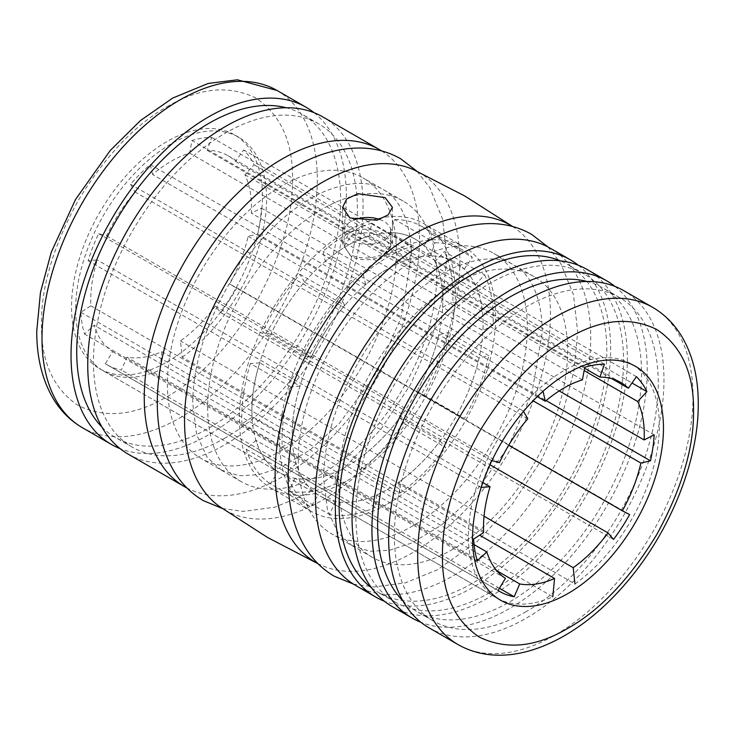 <?xml version="1.0" encoding="UTF-8"?>
<svg xmlns="http://www.w3.org/2000/svg" width="735" height="735" viewBox="0 0 735 735"><rect width="100%" height="100%" fill="white"/><g stroke="black" fill="none" stroke-linecap="round" stroke-linejoin="round"><path stroke-width="0.55" stroke-dasharray="3.67 2.76" d="M219.646 506.599A194.674 112.4 120 0 0 371.359 461.451A194.674 112.4 120 0 0 459.862 261.88A194.674 112.4 120 0 0 414.025 169.914M512.47 226.472A194.674 112.4 -60 0 1 515.354 228.41A194.674 112.4 -60 0 1 550.451 314.176A194.674 112.4 -60 0 1 468.958 506.351A194.674 112.4 -60 0 1 320.974 565.096A194.674 112.4 -60 0 1 317.851 563.57M167.001 106.768C199.176 87.741 228.769 84.81 255.78 97.975C280.687 114.779 292.943 141.873 292.558 179.257C292.943 216.182 280.687 257.434 255.78 303.004C228.769 347.352 199.176 378.598 167.001 396.725C134.827 415.753 105.234 418.684 78.222 405.518C53.315 388.714 41.059 361.62 41.445 324.236C41.05 287.312 53.315 246.06 78.222 200.49C105.224 156.142 134.817 124.895 167.001 106.768M387.648 489.363A135.001 77.947 120 0 0 475.839 370.403A135.001 77.947 120 0 0 455.149 262.22A135.001 77.947 120 0 0 387.648 268.909A135.001 77.947 120 0 0 299.448 387.869A135.001 77.947 120 0 0 320.148 496.051A135.001 77.947 120 0 0 387.648 489.363M347.352 480.589A152.742 88.182 120 0 0 447.137 345.992A152.742 88.182 120 0 0 423.727 223.596A152.742 88.182 120 0 0 347.352 231.157A152.742 88.182 120 0 0 247.576 365.754A152.742 88.182 120 0 0 270.985 488.15A152.742 88.182 120 0 0 347.352 480.589M349.888 232.627C361.62 227.602 373.352 228.153 385.112 234.29L392.407 243.625L385.112 252.959C373.38 259.087 361.648 259.648 349.888 254.632L342.593 243.625L349.888 232.627M387.648 503.852A152.742 88.182 120 0 0 487.424 369.255A152.742 88.182 120 0 0 464.015 246.859A152.742 88.182 120 0 0 387.648 254.42A152.742 88.182 120 0 0 287.863 389.017A152.742 88.182 120 0 0 311.272 511.413A152.742 88.182 120 0 0 387.648 503.852M428.983 627.791A194.674 112.4 120 0 0 526.315 618.153A194.674 112.4 120 0 0 653.498 446.595A194.674 112.4 120 0 0 623.657 290.601M167.001 361.978A135.001 77.947 120 0 0 255.192 243.009A135.001 77.947 120 0 0 234.502 134.827A135.001 77.947 120 0 0 167.001 141.515A135.001 77.947 120 0 0 78.801 260.484A135.001 77.947 120 0 0 99.501 368.667A135.001 77.947 120 0 0 167.001 361.978M347.352 466.1A135.001 77.947 120 0 0 435.552 347.14A135.001 77.947 120 0 0 414.852 238.958A135.001 77.947 120 0 0 347.352 245.646A135.001 77.947 120 0 0 259.161 364.606A135.001 77.947 120 0 0 279.851 472.789A135.001 77.947 120 0 0 347.352 466.1M526.315 611.566A186.617 107.742 -60 0 1 433.007 620.809A186.617 107.742 -60 0 1 404.406 471.273A186.617 107.742 -60 0 1 526.315 306.826A186.617 107.742 -60 0 1 619.623 297.583A186.617 107.742 -60 0 1 648.233 447.119A186.617 107.742 -60 0 1 526.315 611.566M402.817 600.725A186.617 107.742 120 0 0 416.286 611.153A186.617 107.742 120 0 0 509.594 601.91A186.617 107.742 120 0 0 631.503 437.463A186.617 107.742 120 0 0 602.902 287.927A186.617 107.742 120 0 0 587.127 281.487M322.206 473.606A161.976 93.52 -60 0 1 241.218 481.627A161.976 93.52 -60 0 1 216.384 351.835A161.976 93.52 -60 0 1 322.206 209.098A161.976 93.52 -60 0 1 403.193 201.078A161.976 93.52 -60 0 1 428.018 330.869A161.976 93.52 -60 0 1 322.206 473.606M281.918 185.836A161.976 93.52 120 0 0 176.097 328.573A161.976 93.52 120 0 0 200.931 458.374A161.976 93.52 120 0 0 281.918 450.344A161.976 93.52 120 0 0 387.731 307.607A161.976 93.52 120 0 0 362.906 177.815A161.976 93.52 120 0 0 281.918 185.836M453.082 549.174A161.976 93.52 -60 0 1 372.094 557.194A161.976 93.52 -60 0 1 347.269 427.402A161.976 93.52 -60 0 1 453.082 284.665A161.976 93.52 -60 0 1 534.069 276.636A161.976 93.52 -60 0 1 558.903 406.437A161.976 93.52 -60 0 1 453.082 549.174M412.794 261.403A161.976 93.52 120 0 0 306.982 404.14A161.976 93.52 120 0 0 331.807 533.932A161.976 93.52 120 0 0 412.794 525.911A161.976 93.52 120 0 0 518.616 383.174A161.976 93.52 120 0 0 493.782 253.382A161.976 93.52 120 0 0 412.794 261.403M314.02 112.666A194.674 112.4 -60 0 1 333.479 270.848A194.674 112.4 -60 0 1 208.685 434.771A194.674 112.4 -60 0 1 120.062 448.616M614.938 286.393A194.674 112.4 -60 0 1 634.388 444.574A194.674 112.4 -60 0 1 509.594 608.497A194.674 112.4 -60 0 1 420.98 622.343M392.361 606.651A194.674 112.4 120 0 0 489.703 597.013A194.674 112.4 120 0 0 616.876 425.455A194.674 112.4 120 0 0 587.035 269.46M381.594 150.914A194.674 112.4 -60 0 1 408.449 307.653A194.674 112.4 -60 0 1 281.918 477.052A194.674 112.4 -60 0 1 186.966 488.003M128.065 454.065A194.674 112.4 120 0 0 225.406 444.427A194.674 112.4 120 0 0 352.589 272.869A194.674 112.4 120 0 0 322.748 116.874M578.316 265.252A194.674 112.4 -60 0 1 597.775 423.433A194.674 112.4 -60 0 1 472.972 587.357A194.674 112.4 -60 0 1 384.359 601.202M355.749 585.51A194.674 112.4 120 0 0 453.082 575.872A194.674 112.4 120 0 0 580.264 404.323A194.674 112.4 120 0 0 550.423 248.32M225.406 437.839A186.617 107.742 -60 0 1 132.098 447.082A186.617 107.742 -60 0 1 103.497 297.546A186.617 107.742 -60 0 1 225.406 133.099A186.617 107.742 -60 0 1 318.714 123.857A186.617 107.742 -60 0 1 347.324 273.392A186.617 107.742 -60 0 1 225.406 437.839M101.908 426.989A186.617 107.742 120 0 0 115.377 437.426A186.617 107.742 120 0 0 208.685 428.183A186.617 107.742 120 0 0 330.594 263.736A186.617 107.742 120 0 0 301.993 114.201A186.617 107.742 120 0 0 286.218 107.751M489.703 592.621A189.299 109.294 -60 0 1 395.053 602.002A189.299 109.294 -60 0 1 366.03 450.307A189.299 109.294 -60 0 1 489.703 283.489A189.299 109.294 -60 0 1 584.353 274.118A189.299 109.294 -60 0 1 613.367 425.804A189.299 109.294 -60 0 1 489.703 592.621M371.524 587.807A189.299 109.294 120 0 0 378.323 592.346A189.299 109.294 120 0 0 472.972 582.965A189.299 109.294 120 0 0 596.645 416.148A189.299 109.294 120 0 0 567.631 264.462A189.299 109.294 120 0 0 560.3 260.842M479.101 357.945L438.813 334.691A135.01 77.947 -60 0 1 416.791 391.433L457.087 414.696A135.01 77.947 120 0 0 479.101 357.945L488.812 355.703L448.525 332.44L438.813 334.691M475.306 284.858L435.019 261.605A135.01 77.947 -60 0 1 442.663 307.258L482.95 330.52A135.01 77.947 120 0 0 475.306 284.858L484.613 274.853L444.326 251.59L435.019 261.605M430.489 255.89L390.202 232.627A135.01 77.947 -60 0 1 414.862 238.948A135.01 77.947 -60 0 1 423.93 245.83L464.226 269.093A135.01 77.947 120 0 0 455.149 262.211A135.01 77.947 120 0 0 430.489 255.89L435.037 242.798L394.75 219.544L390.202 232.627M182.197 357.219A135.01 77.947 120 0 0 261.292 238.25A135.01 77.947 120 0 0 238.618 137.197A135.01 77.947 120 0 0 171.117 143.885A135.01 77.947 120 0 0 82.917 262.864A135.01 77.947 120 0 0 103.607 371.046A135.01 77.947 120 0 0 160.037 370.017L336.272 471.769A135.01 77.947 -60 0 1 294.891 478.264L335.188 501.527A135.01 77.947 120 0 0 376.559 495.022L552.803 596.774A135.01 77.947 -60 0 1 496.382 597.812A135.01 77.947 -60 0 1 475.683 489.62A135.01 77.947 -60 0 1 563.883 370.651A135.01 77.947 -60 0 1 631.393 363.963A135.01 77.947 -60 0 1 654.058 465.016A135.01 77.947 -60 0 1 574.963 583.976L398.728 482.224A135.01 77.947 120 0 0 440.109 440.945L399.812 417.691A135.01 77.947 -60 0 1 358.441 458.971L182.197 357.219L180.452 340.939A113.686 65.635 120 0 0 215.291 306.173L220.794 312.66A127.844 73.812 120 0 0 236.872 287.798L229.586 284.068A113.686 65.635 120 0 0 248.127 236.284L257.719 234.061A127.844 73.812 120 0 0 261.366 208.088L251.37 213.187A113.686 65.635 120 0 0 244.93 174.737L254.126 164.851A127.844 73.812 120 0 0 243.625 149.922L235.604 161.461A113.686 65.635 120 0 0 227.96 155.664A113.686 65.635 120 0 0 207.196 150.344L211.689 137.417A127.844 73.812 120 0 0 191.964 140.514L189.658 153.091A113.686 65.635 120 0 0 171.117 161.296A113.686 65.635 120 0 0 152.577 174.498L537.294 396.615M347.352 245.637A135.01 77.947 -60 0 1 369.374 235.898L409.661 259.161A135.01 77.947 120 0 0 387.648 268.9A135.01 77.947 120 0 0 365.626 284.583L325.339 261.32A135.01 77.947 -60 0 1 347.352 245.637M369.374 235.898L371.708 223.155A149.343 86.225 120 0 0 347.352 233.932A149.343 86.225 120 0 0 323.005 251.278L325.339 261.32M351.027 236.054C361.997 231.332 372.985 231.828 383.973 237.543L390.79 246.308L383.973 255.073C373.003 260.778 362.015 261.283 351.027 256.561L344.21 246.308L351.027 236.054M371.708 223.155L411.995 246.418A149.343 86.225 120 0 0 387.648 257.195A149.343 86.225 120 0 0 363.292 274.541L323.005 251.278M379.627 219.453A23.29 13.45 180 0 1 383.973 221.428A23.29 13.45 180 0 1 390.79 230.937A23.29 13.45 180 0 1 376.412 243.358A23.29 13.45 180 0 1 351.027 240.446A23.29 13.45 180 0 1 344.21 230.937A23.29 13.45 180 0 1 354.178 219.903M292.337 440.568L252.05 417.305A135.01 77.947 -60 0 1 259.694 362.824L299.981 386.086A135.01 77.947 120 0 0 292.337 440.568L282.222 447.091L241.934 423.829L252.05 417.305M311.07 357.513L270.774 334.26A135.01 77.947 -60 0 1 304.51 282.102L344.798 305.365A135.01 77.947 120 0 0 311.07 357.513L302.939 355.225L262.652 331.963L270.774 334.26M318.209 494.875L277.913 471.613A135.01 77.947 -60 0 1 255.899 440.293L296.187 463.555A135.01 77.947 120 0 0 318.209 494.875L310.832 507.168L270.544 483.906L277.913 471.613M365.626 284.583L363.292 274.541M409.661 259.161L411.995 246.418M423.93 245.83L432.061 234.153A149.343 86.225 120 0 0 422.028 226.536A149.343 86.225 120 0 0 394.75 219.544M464.226 269.093L472.348 257.415A149.343 86.225 120 0 0 462.315 249.799A149.343 86.225 120 0 0 435.037 242.798M432.061 234.153L472.348 257.415M442.663 307.258L452.778 302.094A149.343 86.225 120 0 0 444.326 251.59M484.613 274.853A149.343 86.225 120 0 1 493.066 325.357L482.95 330.52M481.223 487.434L480.874 487.461A127.844 73.812 -60 0 1 491.375 460.413L491.936 460.579M523.531 411.398L523.311 411.03A127.844 73.812 -60 0 1 541.3 392.848M299.981 386.086L290.674 386.821A149.343 86.225 120 0 0 282.222 447.091M259.694 362.824L250.387 363.559L290.674 386.821M250.387 363.559A149.343 86.225 120 0 0 241.934 423.829M152.577 174.498L150.271 164.585A127.844 73.812 120 0 0 130.545 184.264L135.038 192A113.686 65.635 120 0 0 106.63 235.917L98.609 233.656A127.844 73.812 120 0 0 88.108 260.704L97.305 259.969A113.686 65.635 120 0 0 90.864 305.852L80.868 312.292A127.844 73.812 120 0 0 84.516 334.058L94.108 325.21A113.686 65.635 120 0 0 112.639 351.587L105.362 363.724A127.844 73.812 120 0 0 107.191 364.845A127.844 73.812 120 0 0 121.44 370.017L126.944 357.182A113.686 65.635 120 0 0 161.783 351.716L160.037 370.017M304.51 282.102L299.963 274.265A149.343 86.225 120 0 0 262.652 331.963M344.798 305.365L340.25 297.528A149.343 86.225 120 0 0 302.939 355.225M299.963 274.265L340.25 297.528M493.066 325.357L452.778 302.094M416.791 391.433L424.168 395.209A149.343 86.225 120 0 0 448.525 332.44M457.087 414.696L464.456 418.472A149.343 86.225 120 0 0 488.812 355.703M424.168 395.209L464.456 418.472M358.441 458.971L359.617 469.913L399.904 493.176L398.728 482.224M484.034 516.209L180.452 340.939M359.617 469.913A149.343 86.225 120 0 0 405.389 424.251L399.812 417.691M440.109 440.945L445.676 447.514L405.389 424.251M399.904 493.176A149.343 86.225 120 0 0 445.676 447.514M215.291 306.173L489.988 464.768M248.127 236.284L533.105 400.814M508.712 445.217L229.586 284.068M559.206 390.919L251.37 213.187M244.93 174.737L584.123 370.569M611.887 378.709L235.604 161.461M207.196 150.344L584.564 368.207M582.423 379.857L189.658 153.091M527.803 418.766L135.038 192M106.63 235.917L499.396 462.683M90.864 305.852L483.63 532.618M482.858 482.573L97.305 259.969M112.639 351.587L505.414 578.344M474.066 544.58L94.108 325.21M161.783 351.716L479.615 535.209M496.722 570.672L126.944 357.182M255.899 440.293L246.188 449.26A149.343 86.225 120 0 0 270.544 483.906M296.187 463.555L286.475 472.513A149.343 86.225 120 0 0 310.832 507.168M246.188 449.26L286.475 472.513M376.559 495.022L375.383 507.334L335.096 484.071L336.272 471.769M335.188 501.527L329.611 514.518A149.343 86.225 120 0 0 375.383 507.334M294.891 478.264L289.324 491.256L329.611 514.518M289.324 491.256A149.343 86.225 120 0 0 335.096 484.071M220.794 312.66L613.56 539.416M257.719 234.061L546.151 400.584M629.638 514.555L236.872 287.798M254.126 164.851L631.99 383.018M636.391 376.688L243.625 149.922M211.689 137.417L604.455 364.183M584.729 367.279L191.964 140.514M150.271 164.585L543.036 391.351M523.311 411.03L130.545 184.264M98.609 233.656L491.375 460.413M480.874 487.461L88.108 260.704M105.362 363.724L498.128 590.481M477.281 560.823L84.516 334.058M499.46 588.266L121.44 370.017M261.366 208.088L654.132 434.854M80.868 312.292L473.634 539.058M458.006 644.549A194.674 112.4 120 0 0 555.348 634.911A194.674 112.4 120 0 0 693.004 396.477A194.674 112.4 120 0 0 652.68 307.359M276.994 90.46A194.674 112.4 -60 0 1 317.318 179.579A194.674 112.4 -60 0 1 179.652 418.013A194.674 112.4 -60 0 1 82.32 427.651M318.016 563.736L320.974 565.096M635.499 366.342L631.393 363.963M464.015 246.859L423.727 223.596M342.593 243.625L342.593 207.316M238.618 137.197L234.502 134.827M433.007 620.809L416.286 611.153M241.218 481.627L200.931 458.374M372.094 557.194L331.807 533.932M132.098 447.082L115.377 437.426M395.053 602.002L378.323 592.346M500.498 600.183L320.148 496.051M311.272 511.413L270.985 488.15M392.407 243.625L392.407 207.316M279.851 472.789L99.501 368.667M512.699 226.536L515.354 228.41M619.623 297.583L602.902 287.927M403.193 201.078L362.906 177.815M534.069 276.636L493.782 253.382M318.714 123.857L301.993 114.201M584.353 274.118L567.631 264.462M390.79 246.308L390.79 230.937M103.607 371.046L496.382 597.812M422.028 226.536L462.315 249.799M227.96 155.664L620.726 382.43M344.21 246.308L344.21 230.937M107.191 364.845L499.965 591.601M351.955 545.563L369.944 551.278L389.385 550.285L411.793 542.99L441.23 525.286L470.244 498.955L507.756 447.78L531.837 393.565L542.292 331.935C541.833 292.31 527.702 272.363 513.93 265.004C499.387 256.056 479.257 256.993 453.55 267.825C433.916 276.81 414.577 291.446 395.54 311.723C382.025 326.285 369.962 342.602 359.351 360.674C335.932 401.733 324.006 441.046 323.584 478.632L327.461 510.062L338.017 532.857L351.955 545.563M353.406 584.095L374.014 586.971L405.573 582.809L437.711 569.597L476.546 542.136L512.047 504.486L541.419 460.101L563.028 411.82L573.943 371.037L577.673 331.935L573.465 294.707L560.64 263.121L548.034 247.006M221.07 470.005L239.068 475.72L258.509 474.727L280.917 467.423L310.354 449.719L339.368 423.388L376.871 372.222L400.952 317.998L411.416 256.377C410.957 216.751 396.827 196.796 383.045 189.446C368.501 180.488 348.381 181.435 322.665 192.267C303.04 201.252 283.701 215.879 264.655 236.156C251.149 250.727 239.086 267.044 228.475 285.116C205.047 326.165 193.13 365.488 192.708 403.074L196.576 434.504L207.141 457.299L221.07 470.005M222.301 508.473L243.138 511.404L274.688 507.242L306.826 494.03L345.661 466.569L381.171 428.918L410.543 384.543L432.152 336.262L443.067 295.47L446.797 256.377L442.589 219.149L429.764 187.554L416.984 171.273"/><path stroke-width="1.1" d="M567.999 628.241C600.173 610.114 629.766 578.877 656.778 534.52C681.685 488.959 693.941 447.707 693.555 410.773C693.95 373.398 681.685 346.304 656.778 329.491C629.776 316.326 600.183 319.256 567.999 338.284C535.824 356.411 506.231 387.648 479.22 432.005C454.313 477.566 442.057 518.818 442.442 555.752C442.057 593.127 454.313 620.221 479.22 637.034C506.231 650.199 535.824 647.269 567.999 628.241M512.699 226.536L464.676 195.942L414.025 169.914A194.674 112.4 120 0 0 266.042 228.658A194.674 112.4 120 0 0 184.549 420.833A194.674 112.4 120 0 0 219.646 506.599L267.512 537.441L318.016 563.736M317.851 563.57A194.674 112.4 -60 0 1 275.138 473.129A194.674 112.4 -60 0 1 361.666 275.588A194.674 112.4 -60 0 1 512.47 226.472M567.999 373.031A135.001 77.947 -60 0 1 635.499 366.342A135.001 77.947 -60 0 1 656.199 474.525A135.001 77.947 -60 0 1 567.999 593.494A135.001 77.947 -60 0 1 500.498 600.183A135.001 77.947 -60 0 1 479.808 492A135.001 77.947 -60 0 1 567.999 373.031M349.888 217.973L342.593 207.316L346.782 198.882L357.954 193.682L385.112 197.632L392.407 207.316L388.218 214.84L377.027 220.252L349.888 217.973M526.315 300.238A194.674 112.4 120 0 0 399.133 471.796A194.674 112.4 120 0 0 428.983 627.791L458.006 644.549A194.674 112.4 120 0 1 417.682 555.43A194.674 112.4 120 0 1 555.348 316.996A194.674 112.4 120 0 1 652.68 307.359L623.657 290.601A194.674 112.4 120 0 0 526.315 300.238M587.127 281.487A186.617 107.742 120 0 0 509.594 297.17A186.617 107.742 120 0 0 392.021 448.231A186.617 107.742 120 0 0 402.817 600.725M120.062 448.616A194.674 112.4 -60 0 1 111.343 444.409A194.674 112.4 -60 0 1 81.502 288.414A194.674 112.4 -60 0 1 208.685 116.856A194.674 112.4 -60 0 1 306.017 107.218A194.674 112.4 -60 0 1 314.02 112.666M420.98 622.343A194.674 112.4 -60 0 1 412.252 618.135A194.674 112.4 -60 0 1 382.411 462.14A194.674 112.4 -60 0 1 509.594 290.582A194.674 112.4 -60 0 1 606.935 280.945A194.674 112.4 -60 0 1 614.938 286.393M606.935 280.945L587.035 269.46A194.674 112.4 120 0 0 489.703 279.098A194.674 112.4 120 0 0 362.52 450.656A194.674 112.4 120 0 0 392.361 606.651L412.252 618.135M186.966 488.003A194.674 112.4 -60 0 1 184.577 486.689A194.674 112.4 -60 0 1 154.736 330.695A194.674 112.4 -60 0 1 281.918 159.137A194.674 112.4 -60 0 1 379.251 149.499A194.674 112.4 -60 0 1 381.594 150.914M379.251 149.499L322.748 116.874A194.674 112.4 120 0 0 225.406 126.512A194.674 112.4 120 0 0 98.224 298.07A194.674 112.4 120 0 0 128.065 454.065L184.577 486.689M384.359 601.202A194.674 112.4 -60 0 1 375.64 596.995A194.674 112.4 -60 0 1 345.799 441A194.674 112.4 -60 0 1 472.972 269.442A194.674 112.4 -60 0 1 570.314 259.804A194.674 112.4 -60 0 1 578.316 265.252M570.314 259.804L550.423 248.32A194.674 112.4 120 0 0 453.082 257.957A194.674 112.4 120 0 0 325.908 429.516A194.674 112.4 120 0 0 355.749 585.51L375.64 596.995M286.218 107.751A186.617 107.742 120 0 0 208.685 123.443A186.617 107.742 120 0 0 91.112 274.504A186.617 107.742 120 0 0 101.908 426.989M560.3 260.842A189.299 109.294 120 0 0 472.972 273.833A189.299 109.294 120 0 0 351.312 434.201A189.299 109.294 120 0 0 371.524 587.807M537.294 396.615L545.342 401.264A113.686 65.635 -60 0 1 563.883 388.062A113.686 65.635 -60 0 1 582.423 379.857L584.729 367.279A127.844 73.812 -60 0 1 604.455 364.183L599.962 377.101A113.686 65.635 -60 0 1 620.726 382.43A113.686 65.635 -60 0 1 628.37 388.227L636.391 376.688A127.844 73.812 -60 0 1 646.892 391.617L637.695 401.503A113.686 65.635 -60 0 1 644.136 439.953L654.132 434.854A127.844 73.812 -60 0 1 650.484 460.827L640.892 463.05A113.686 65.635 -60 0 1 622.361 510.825L629.638 514.555A127.844 73.812 -60 0 1 613.56 539.416L608.056 532.939A113.686 65.635 -60 0 1 573.217 567.696L574.963 583.976M479.615 535.209L554.548 578.473L552.803 596.774M554.548 578.473A113.686 65.635 -60 0 1 519.709 583.948L514.206 596.774A127.844 73.812 -60 0 1 499.965 591.601A127.844 73.812 -60 0 1 498.128 590.481L505.414 578.344A113.686 65.635 -60 0 1 486.873 551.976L477.281 560.823A127.844 73.812 -60 0 1 473.634 539.058L483.63 532.618A113.686 65.635 -60 0 1 490.07 486.735L481.223 487.434M491.936 460.579L499.396 462.683A113.686 65.635 -60 0 1 527.803 418.766L523.531 411.398M541.3 392.848A127.844 73.812 -60 0 1 543.036 391.351L545.342 401.264M573.217 567.696L484.034 516.209M489.988 464.768L608.056 532.939M533.105 400.814L640.892 463.05M622.361 510.825L508.712 445.217M644.136 439.953L559.206 390.919M584.123 370.569L637.695 401.503M628.37 388.227L611.887 378.709M584.564 368.207L599.962 377.101M490.07 486.735L482.858 482.573M486.873 551.976L474.066 544.58M519.709 583.948L496.722 570.672M354.178 219.903A23.29 13.45 180 0 1 379.627 219.453M546.151 400.584L650.484 460.827M631.99 383.018L646.892 391.617M514.206 596.774L499.46 588.266M179.652 100.098A194.674 112.4 -60 0 1 276.994 90.46L237.359 79.793L208.198 83.441L172.642 98.104L140.413 120.604L110.333 150.372L75.494 199.534L51.257 252.252L40.443 292.567L36.75 331.219C36.686 357.32 42.198 379.811 53.269 398.673C60.711 411.021 70.395 420.677 82.32 427.651A194.674 112.4 -60 0 1 41.996 338.532A194.674 112.4 -60 0 1 179.652 100.098M652.68 307.359C664.596 314.323 674.261 323.96 681.694 336.29C692.793 355.152 698.314 377.661 698.25 403.791C698.673 462.526 668.639 534.988 623.638 585.823C573.493 643.428 506.884 672.35 458.006 644.549M111.343 444.409L82.32 427.651M306.017 107.218L276.994 90.46M353.406 584.095L334.26 576.203C322.307 569.221 312.596 559.565 305.098 547.226C293.77 528.088 288.138 505.221 288.203 478.632C287.762 418.619 318.724 344.439 364.927 292.815C384.478 270.774 405.38 253.593 427.641 241.264C449.315 229.32 470.611 223.431 491.522 223.596C506.112 223.853 519.48 227.446 531.616 234.364L548.034 247.006M222.301 508.473L203.384 500.645C191.431 493.663 181.71 483.997 174.223 471.659C162.894 452.521 157.262 429.663 157.327 403.074C156.886 343.061 187.848 268.872 234.042 217.248C253.593 195.207 274.504 178.026 296.765 165.706C318.43 153.762 339.726 147.864 360.637 148.029C375.227 148.286 388.594 151.879 400.74 158.806L416.984 171.273"/></g></svg>
